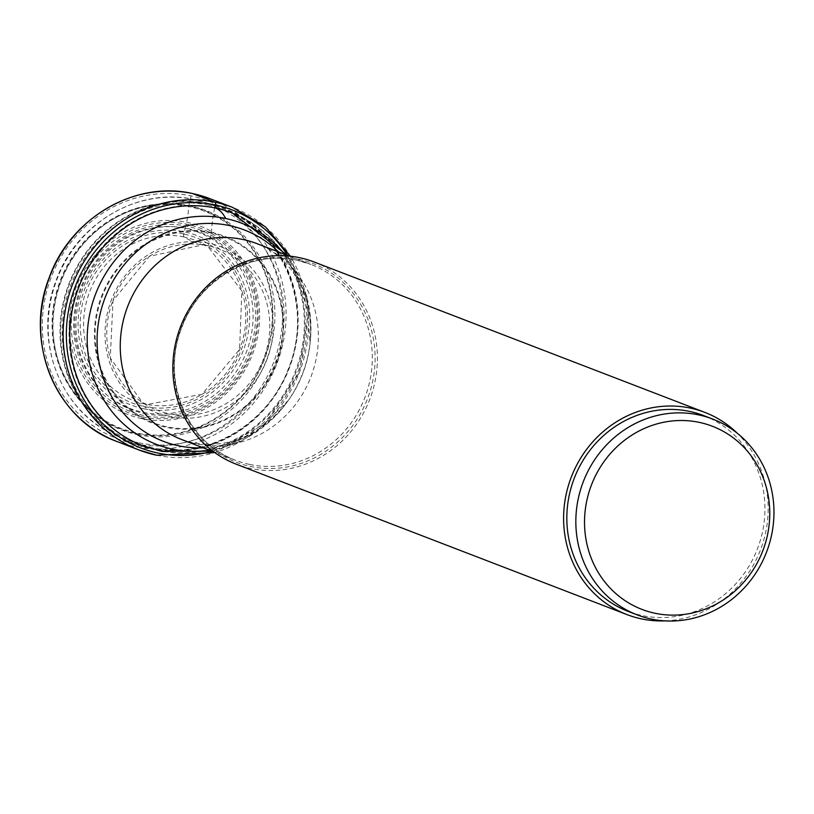 <?xml version="1.0" encoding="UTF-8"?>
<svg xmlns="http://www.w3.org/2000/svg" width="814" height="814" viewBox="0 0 814 814"><rect width="100%" height="100%" fill="white"/><g stroke="black" fill="none" stroke-linecap="round" stroke-linejoin="round"><path stroke-width="0.61" stroke-dasharray="4.07 3.05" d="M136.192 433.547A116.992 109.442 111.1 0 0 269.749 342.256A116.992 109.442 111.1 0 0 188.756 205.881A116.992 109.442 111.1 0 0 55.199 297.171A116.992 109.442 111.1 0 0 136.192 433.547M158.689 450.325A124.654 116.606 -68.9 0 1 72.395 305.016A124.654 116.606 -68.9 0 1 214.693 207.743A124.654 116.606 -68.9 0 1 300.987 353.052A124.654 116.606 -68.9 0 1 158.689 450.325M214.703 207.723L214.693 207.743A56.604 19.78 -78.1 0 0 211.498 232.438A1.496 0.519 101.9 0 1 211.396 233.15L209.086 243.315A2.666 0.926 101.9 0 1 207.672 245.614A505.799 176.78 101.9 0 1 183.984 236.976A2.696 0.946 101.9 0 1 183.761 234.035L184.269 231.807A38.563 13.482 101.9 0 1 185.134 228.327A94.485 88.39 -68.9 0 1 250.549 338.471A94.485 88.39 -68.9 0 1 142.684 412.199A94.485 88.39 111.1 0 1 77.279 302.055A94.485 88.39 111.1 0 1 185.134 228.327A34.453 12.037 -78.1 0 0 188.675 206.542A1.73 0.611 101.9 0 1 188.756 205.881L191.066 195.869A2.727 0.956 101.9 0 1 192.48 193.529M207.407 203.388A126.119 117.979 111.1 0 0 67.43 287.963A126.119 117.979 111.1 0 0 125.275 440.12A126.119 117.979 111.1 0 0 150.743 448.819A126.119 117.979 -68.9 0 0 293.63 354.782A126.119 117.979 -68.9 0 0 215.608 205.443A126.119 117.979 -68.9 0 0 207.407 203.388M314.051 261.966A108.343 101.353 -68.9 0 1 372.374 391.799A108.343 101.353 -68.9 0 1 250.793 468.498A108.343 101.353 -68.9 0 1 236.213 464.194M665.079 620.879A108.343 101.353 111.1 0 0 760.48 549.888A108.343 101.353 111.1 0 0 737.301 433.262M703.581 415.557A104.935 98.158 -68.9 0 1 762.097 533.699A104.935 98.158 -68.9 0 1 628.194 611.416M133.883 443.559A127.279 119.068 -68.9 0 1 45.767 295.187A127.279 119.068 -68.9 0 1 191.066 195.869A127.279 119.068 -68.9 0 1 279.182 344.241A127.279 119.068 -68.9 0 1 133.883 443.559M210.083 198.728A130.016 121.622 -68.9 0 1 280.057 354.528A130.016 121.622 -68.9 0 1 134.168 446.56A130.016 121.622 -68.9 0 1 116.677 441.392M212.21 451.292A127.493 119.261 111.1 0 0 287.596 255.433M156.654 455.219A130.016 121.622 111.1 0 0 302.543 363.186A130.016 121.622 111.1 0 0 232.56 207.377M211.498 232.438A100.183 93.722 -68.9 0 1 280.85 349.226A100.183 93.722 -68.9 0 1 166.483 427.401A100.183 93.722 111.1 0 1 97.131 310.612A100.183 93.722 111.1 0 1 211.498 232.438M166.707 426.729A99.471 93.05 -68.9 0 1 97.843 310.775A99.471 93.05 -68.9 0 1 211.396 233.15A99.471 93.05 -68.9 0 1 280.26 349.114A99.471 93.05 -68.9 0 1 166.707 426.729M209.086 243.315A89.041 83.293 111.1 0 0 107.438 312.8A89.041 83.293 111.1 0 0 169.078 416.595A89.041 83.293 111.1 0 0 270.726 347.11A89.041 83.293 111.1 0 0 209.086 243.315M207.672 245.614A86.365 80.79 111.1 0 0 203.235 244.821A86.365 80.79 111.1 0 0 112.881 300.62A86.365 80.79 111.1 0 0 142.501 402.604A86.365 80.79 111.1 0 0 168.874 413.675A86.365 80.79 -68.9 0 0 267.46 346.286A86.365 80.79 -68.9 0 0 207.672 245.614M183.984 236.976A85.908 80.362 111.1 0 0 85.918 304.009A85.908 80.362 111.1 0 0 145.391 404.151A85.908 80.362 -68.9 0 0 147.08 404.487L142.501 402.604L110.277 358.038L112.983 300.651L149.45 256.278L203.235 244.821L207.896 246.489A85.908 80.362 -68.9 0 1 239.682 349.43A85.908 80.362 -68.9 0 1 147.08 404.487L202.076 394.281L239.581 349.389L241.85 290.944L207.896 246.489A85.908 80.362 -68.9 0 0 183.984 236.976M183.761 234.035A88.604 82.886 111.1 0 0 82.611 303.174A88.604 82.886 111.1 0 0 143.956 406.451A88.604 82.886 111.1 0 0 245.095 337.322A88.604 82.886 111.1 0 0 183.761 234.035M143.437 408.679A90.893 85.022 -68.9 0 1 80.515 302.727A90.893 85.022 -68.9 0 1 184.269 231.807A90.893 85.022 -68.9 0 1 247.191 337.759A90.893 85.022 -68.9 0 1 143.437 408.679M188.675 206.542A116.331 108.822 111.1 0 0 55.881 297.324A116.331 108.822 111.1 0 0 136.416 432.936A116.331 108.822 -68.9 0 0 269.21 342.155A116.331 108.822 -68.9 0 0 188.675 206.542M144.383 413.532A95.116 88.98 111.1 0 0 252.971 339.306A95.116 88.98 111.1 0 0 187.118 228.419A95.116 88.98 111.1 0 0 78.541 302.645A95.116 88.98 111.1 0 0 144.383 413.532M143.457 415.415A97.212 90.934 -68.9 0 1 76.312 302.045A97.212 90.934 -68.9 0 1 187.271 226.261A97.212 90.934 -68.9 0 1 187.403 226.292A97.212 90.934 -68.9 0 1 254.548 339.652A97.212 90.934 -68.9 0 1 143.6 415.435A97.212 90.934 -68.9 0 1 143.457 415.415M142.501 416.9A98.982 92.593 111.1 0 0 142.582 416.91A98.982 92.593 111.1 0 0 255.504 339.611A98.982 92.593 111.1 0 0 186.976 224.267A98.982 92.593 111.1 0 0 186.884 224.247A98.982 92.593 111.1 0 0 73.962 301.556A98.982 92.593 111.1 0 0 142.501 416.9M141.768 418.579A100.844 94.332 -68.9 0 1 71.937 301.078A100.844 94.332 -68.9 0 1 186.986 222.324A100.844 94.332 -68.9 0 1 187.067 222.334A100.844 94.332 -68.9 0 1 256.888 339.845A100.844 94.332 -68.9 0 1 141.85 418.599A100.844 94.332 -68.9 0 1 141.768 418.579M137.535 434.656A117.552 109.961 111.1 0 0 271.734 342.928A117.552 109.961 111.1 0 0 190.354 205.901A117.552 109.961 111.1 0 0 56.166 297.629A117.552 109.961 111.1 0 0 137.535 434.656M138.054 442.694A124.949 116.89 -68.9 0 1 112.82 434.076A124.949 116.89 -68.9 0 1 55.505 283.333A124.949 116.89 -68.9 0 1 194.19 199.532A124.949 116.89 -68.9 0 1 202.32 201.567A124.949 116.89 -68.9 0 1 279.619 349.532A124.949 116.89 -68.9 0 1 138.054 442.694M150.885 448.392A125.651 117.542 111.1 0 0 150.977 448.412A125.651 117.542 111.1 0 0 294.403 350.417A125.651 117.542 111.1 0 0 207.529 203.907A125.651 117.542 111.1 0 0 207.428 203.887A125.651 117.542 111.1 0 0 64.001 301.892A125.651 117.542 111.1 0 0 150.885 448.392M207.997 205.128A124.674 116.626 -68.9 0 1 224.684 210.063A124.674 116.626 -68.9 0 1 291.788 359.473A124.674 116.626 -68.9 0 1 151.892 447.731A124.674 116.626 -68.9 0 1 151.801 447.71A124.674 116.626 -68.9 0 1 135.104 442.775A124.674 116.626 -68.9 0 1 68 293.366A124.674 116.626 -68.9 0 1 207.906 205.108A124.674 116.626 -68.9 0 1 207.997 205.128M142.735 445.716A124.674 116.626 111.1 0 0 159.513 450.671A124.674 116.626 111.1 0 0 299.42 362.413A124.674 116.626 111.1 0 0 232.316 213.003L224.684 210.063C283.516 230.83 314.204 307.122 288.329 368.895C267.633 424.898 206.095 460.348 151.842 447.72L135.104 442.775L142.735 445.716M284.839 254.375A118.508 110.857 -68.9 0 1 310.165 342.429A118.508 110.857 -68.9 0 1 310.165 342.44A118.508 110.857 -68.9 0 1 287.291 401.872A118.508 110.857 -68.9 0 1 287.281 401.872A118.508 110.857 -68.9 0 1 209.452 450.234M159.513 450.671A102.371 35.775 -78.1 0 0 161.457 451.241M203.215 447.832A113.166 105.861 111.1 0 0 288.146 400.671A113.166 105.861 111.1 0 0 310.002 343.915A113.166 105.861 111.1 0 0 278.602 251.974M287.342 255.342L306.898 296.744L310.002 343.915C312.291 317.165 307.478 294.526 295.553 275.987C285.165 260.165 272.314 249.389 257.01 243.661A104.935 98.158 -68.9 0 1 313.492 369.414A104.935 98.158 -68.9 0 1 195.747 443.691A104.935 98.158 -68.9 0 1 195.655 443.671A104.935 98.158 -68.9 0 1 181.624 439.519L193.152 442.928C229.741 448.992 261.416 434.9 288.146 400.671L254.222 433.587L211.955 451.2M249.603 464.438A104.935 98.158 111.1 0 0 249.695 464.458A104.935 98.158 111.1 0 0 367.44 390.171A104.935 98.158 111.1 0 0 310.958 264.428A104.935 98.158 111.1 0 0 296.927 260.277A104.935 98.158 111.1 0 0 296.835 260.256A104.935 98.158 111.1 0 0 179.09 334.534A104.935 98.158 111.1 0 0 235.572 460.286A104.935 98.158 111.1 0 0 249.603 464.438M298.565 259.208A106.532 99.654 -68.9 0 1 372.202 383.425A106.532 99.654 -68.9 0 1 250.61 466.503A106.532 99.654 -68.9 0 1 250.508 466.483A106.532 99.654 -68.9 0 1 176.872 342.267A106.532 99.654 -68.9 0 1 298.463 259.188A106.532 99.654 -68.9 0 1 298.565 259.208M214.815 452.615L265.903 422.792L299.511 372.456L308.323 312.586L290.415 256.207M215.608 205.443L194.129 199.522C138.533 186.589 76.058 223.423 56.125 280.484C33.14 338.593 59.147 409.584 112.82 434.076L125.275 440.12M289.275 256.084L310.958 264.428L296.937 260.287C250.916 249.522 198.514 280.209 181.593 328.246C160.826 380.087 186.793 443.06 235.572 460.286L213.889 451.943"/><path stroke-width="1.22" d="M626.973 614.601L236.213 464.194A108.343 101.353 -68.9 0 1 177.9 334.351A108.343 101.353 -68.9 0 1 299.471 257.662A108.343 101.353 -68.9 0 1 314.051 261.966L704.812 412.372A108.343 101.353 111.1 0 0 690.231 408.058A108.343 101.353 111.1 0 0 568.65 484.757A108.343 101.353 111.1 0 0 626.973 614.601A108.343 101.353 111.1 0 0 641.554 618.905A108.343 101.353 111.1 0 0 665.079 620.879M737.301 433.262A108.343 101.353 111.1 0 0 704.812 412.372M637.199 614.875L628.194 611.416A104.935 98.158 -68.9 0 1 569.678 493.264A104.935 98.158 -68.9 0 1 703.581 415.557L712.586 419.017A104.935 98.158 111.1 0 0 698.463 414.845A104.935 98.158 111.1 0 0 578.683 496.733A104.935 98.158 111.1 0 0 637.199 614.875A104.935 98.158 111.1 0 0 651.322 619.047A104.935 98.158 111.1 0 0 771.112 537.169A104.935 98.158 111.1 0 0 712.586 419.017M767.103 536.721A98.107 91.779 -68.9 0 1 655.107 613.278A98.107 91.779 -68.9 0 1 587.189 498.911A98.107 91.779 -68.9 0 1 699.185 422.354A98.107 91.779 -68.9 0 1 767.103 536.721M192.48 193.529A2.727 0.956 101.9 0 1 192.582 193.559L215.069 202.208A2.523 0.885 101.9 0 1 215.334 204.986L214.703 207.723M192.582 193.559A130.016 121.622 -68.9 0 1 210.083 198.728L192.531 193.539C134.9 180.108 69.892 218.406 49.125 277.859C23.637 341.788 55.779 419.81 116.677 441.392A130.016 121.622 -68.9 0 1 46.693 285.592A130.016 121.622 -68.9 0 1 192.582 193.559M290.415 256.207L265.374 226.811L232.56 207.377A130.016 121.622 111.1 0 0 215.069 202.208A130.016 121.622 111.1 0 0 69.17 294.241A130.016 121.622 111.1 0 0 139.153 450.05A130.016 121.622 111.1 0 0 156.654 455.219M287.596 255.433A127.493 119.261 111.1 0 0 215.334 204.986A127.493 119.261 111.1 0 0 69.8 304.467A127.493 119.261 111.1 0 0 158.048 453.083A127.493 119.261 111.1 0 0 212.21 451.292M287.342 255.342L232.316 213.003A124.674 116.626 111.1 0 0 215.537 208.038A124.674 116.626 111.1 0 0 75.631 296.306A124.674 116.626 111.1 0 0 142.735 445.716L161.457 451.241A102.371 35.775 -78.1 0 0 172.456 449.104A118.508 110.857 -68.9 0 1 90.415 310.968A118.508 110.857 -68.9 0 1 225.702 218.498A118.508 110.857 -68.9 0 1 284.839 254.375M209.452 450.234A118.508 110.857 -68.9 0 1 172.456 449.104M215.537 208.038A102.371 35.775 101.9 0 1 225.692 218.498M278.602 251.974A113.166 105.861 111.1 0 0 229.426 225.57A113.166 105.861 111.1 0 0 229.334 225.549A113.166 105.861 111.1 0 0 100.163 313.807A113.166 105.861 111.1 0 0 178.398 445.757A113.166 105.861 111.1 0 0 178.49 445.777A113.166 105.861 111.1 0 0 203.215 447.832M213.889 451.943L181.624 439.519A104.935 98.158 -68.9 0 1 125.142 313.777A104.935 98.158 -68.9 0 1 242.887 239.489A104.935 98.158 -68.9 0 1 242.979 239.509A104.935 98.158 -68.9 0 1 257.01 243.661L289.275 256.084M214.815 452.615L156.705 455.23L139.153 450.05L116.677 441.392M232.56 207.377L210.083 198.728M211.955 451.2L161.457 451.241"/></g></svg>
